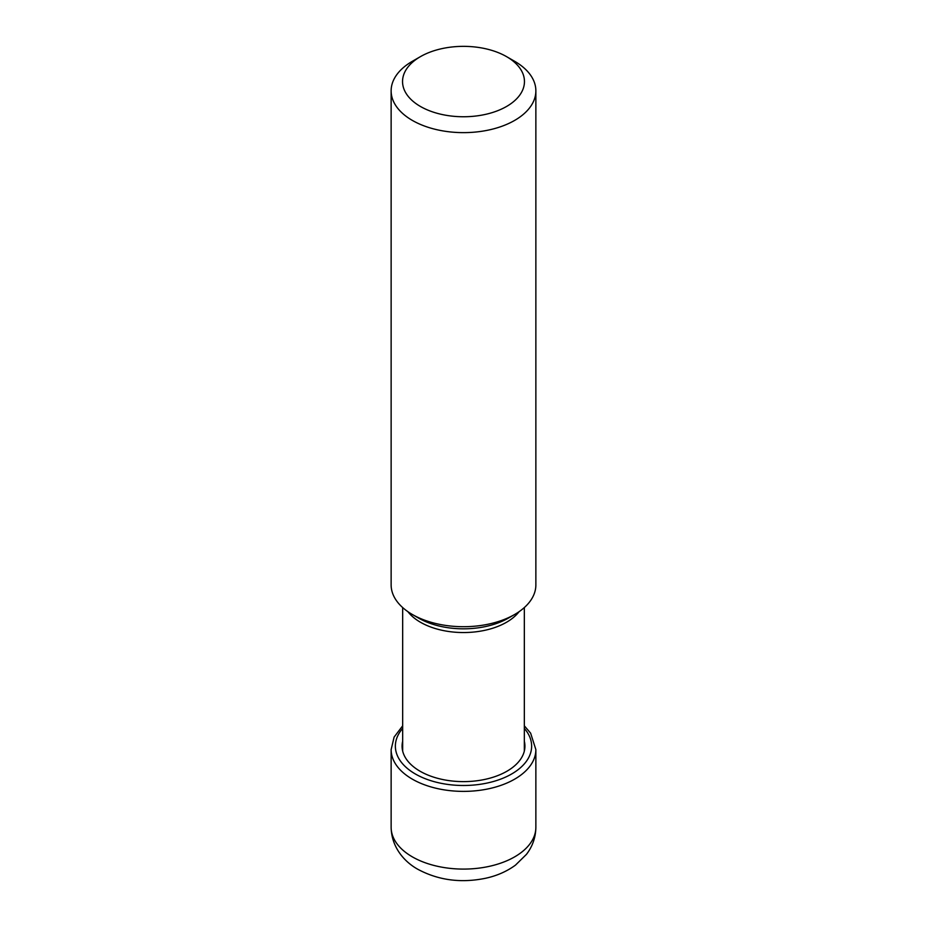 <?xml version="1.0" encoding="UTF-8"?>
<svg xmlns="http://www.w3.org/2000/svg" width="927" height="927" viewBox="0 0 927 927"><rect width="100%" height="100%" fill="white"/><g stroke="black" fill="none" stroke-linecap="round" stroke-linejoin="round"><path stroke-width="1.39" d="M524.334 741.241A61.425 35.469 180 0 1 490.881 777.904A61.425 35.469 180 0 1 420.07 771.229A61.425 35.469 180 0 1 402.666 741.241M420.394 56.663A60.962 35.203 0 0 0 420.394 106.443A60.962 35.203 0 0 0 506.605 106.443A60.962 35.203 0 0 0 506.605 56.663A60.962 35.203 0 0 0 420.394 56.663L412.33 61.309A72.364 41.773 0 0 0 391.136 90.858A72.364 41.773 0 0 0 412.33 120.394A72.364 41.773 0 0 0 491.194 129.456A72.364 41.773 0 0 0 535.864 90.858L535.864 584.925A72.364 41.773 180 0 1 514.67 614.474A72.364 41.773 180 0 1 412.33 614.474L418.598 618.089A63.499 36.663 180 0 1 418.471 618.019M535.864 90.858A72.364 41.773 0 0 0 514.67 61.309L506.605 56.663L514.67 61.309M514.67 614.474L508.402 618.089A63.499 36.663 180 0 1 418.598 618.089L412.33 614.474A72.364 41.773 180 0 1 391.136 584.925L391.136 90.858M535.864 827.313A72.364 41.773 180 0 1 491.194 865.911A72.364 41.773 180 0 1 412.33 856.849A72.364 41.773 180 0 1 391.136 827.313C391.518 847.811 404.96 862.249 417.996 869.375C438.517 880.314 461.009 883.28 485.481 878.286C496.837 875.83 506.837 871.438 515.482 865.123L526.455 854.358C532.562 846.374 535.702 837.359 535.864 827.313L535.864 749.607A72.364 41.773 0 0 1 491.194 788.205A72.364 41.773 0 0 1 412.33 779.143A72.364 41.773 0 0 1 391.136 749.607L391.136 827.313M402.666 728.437A68.134 39.34 0 0 0 415.319 773.964A68.134 39.34 0 0 0 503.431 778.031A68.134 39.34 0 0 0 524.334 728.437M407.88 611.658A60.834 35.122 0 0 0 420.36 622.191A60.834 35.122 0 0 0 420.487 622.26A60.834 35.122 0 0 0 519.12 611.658M402.666 725.829L394.114 737.081L391.136 749.607M524.334 725.829L530.626 733.164L535.864 749.607M524.334 607.556L524.334 751.067M402.666 607.556L402.666 751.067"/></g></svg>
